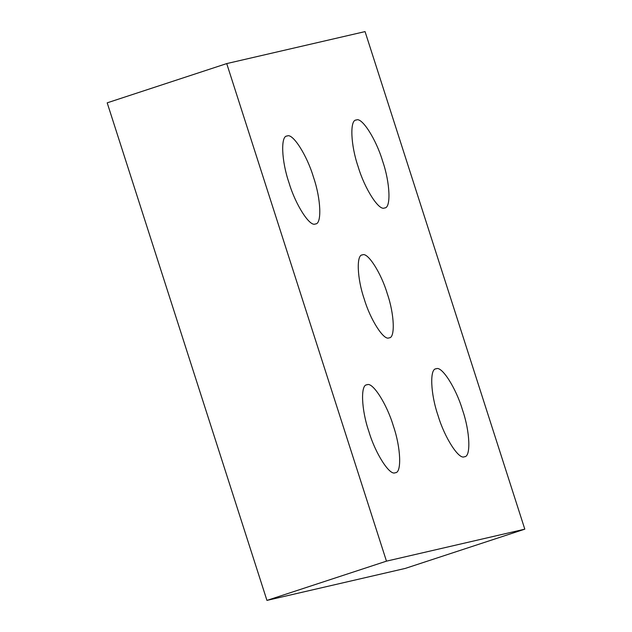 <?xml version="1.0" encoding="UTF-8"?>
<svg xmlns="http://www.w3.org/2000/svg" width="632" height="632" viewBox="0 0 632 632"><rect width="100%" height="100%" fill="white"/><g stroke="black" fill="none" stroke-linecap="round" stroke-linejoin="round"><path stroke-width="0.95" d="M367.01 384.809C372.422 381.452 386.903 404.069 393.341 425.936C400.862 447.559 401.905 473.281 395.229 472.712C389.818 476.078 375.337 453.46 368.898 431.585C361.37 409.971 360.327 384.24 367.01 384.809C360.327 384.24 361.37 409.971 368.898 431.585C375.337 453.46 389.818 476.078 395.229 472.712C401.905 473.281 400.862 447.559 393.341 425.936C386.903 404.069 372.422 381.452 367.01 384.809L366.71 384.896M287.133 136.03C292.545 132.665 307.026 155.282 313.464 177.157C320.993 198.772 322.028 224.494 315.352 223.933C309.941 227.291 295.46 204.673 289.022 182.806C281.493 161.184 280.458 135.461 287.133 136.03C280.458 135.461 281.493 161.184 289.022 182.806C295.46 204.673 309.941 227.291 315.352 223.933C322.028 224.494 320.993 198.772 313.464 177.157C307.026 155.282 292.545 132.665 287.133 136.03L286.833 136.109M356.298 120.033C361.709 116.675 376.19 139.293 382.629 161.16C390.157 182.782 391.2 208.505 384.525 207.936C379.105 211.301 364.625 188.684 358.186 166.816C350.665 145.194 349.622 119.472 356.298 120.033C349.622 119.472 350.665 145.194 358.186 166.816C364.625 188.684 379.105 211.301 384.525 207.936C391.2 208.505 390.157 182.782 382.629 161.16C376.19 139.293 361.709 116.675 356.298 120.033L356.006 120.12M436.175 368.819C441.586 365.454 456.067 388.072 462.506 409.947C470.034 431.561 471.069 457.292 464.394 456.723C458.982 460.088 444.501 437.47 438.063 415.595C430.534 393.981 429.499 368.251 436.175 368.819C429.499 368.251 430.534 393.981 438.063 415.595C444.501 437.47 458.982 460.088 464.394 456.723C471.069 457.292 470.034 431.561 462.506 409.947C456.067 388.072 441.586 365.454 436.175 368.819L435.882 368.898M362.452 254.909C367.555 251.741 381.222 273.079 387.29 293.706C394.392 314.104 395.371 338.373 389.075 337.836C383.972 341.011 370.305 319.673 364.237 299.039C357.135 278.649 356.156 254.38 362.452 254.909C356.156 254.38 357.135 278.649 364.237 299.039C370.305 319.673 383.972 341.011 389.075 337.836C395.371 338.373 394.392 314.104 387.29 293.706C381.222 273.079 367.555 251.741 362.452 254.909L362.175 254.988M266.941 600.4L405.278 568.413L524.805 529.166L386.468 561.153L266.941 600.4L386.468 561.153L226.722 63.587L365.059 31.6L524.805 529.166L405.278 568.413L266.941 600.4L107.195 102.834L226.722 63.587L107.195 102.834L266.941 600.4M226.722 63.587L386.468 561.153L524.805 529.166L365.059 31.6L226.722 63.587"/></g></svg>
